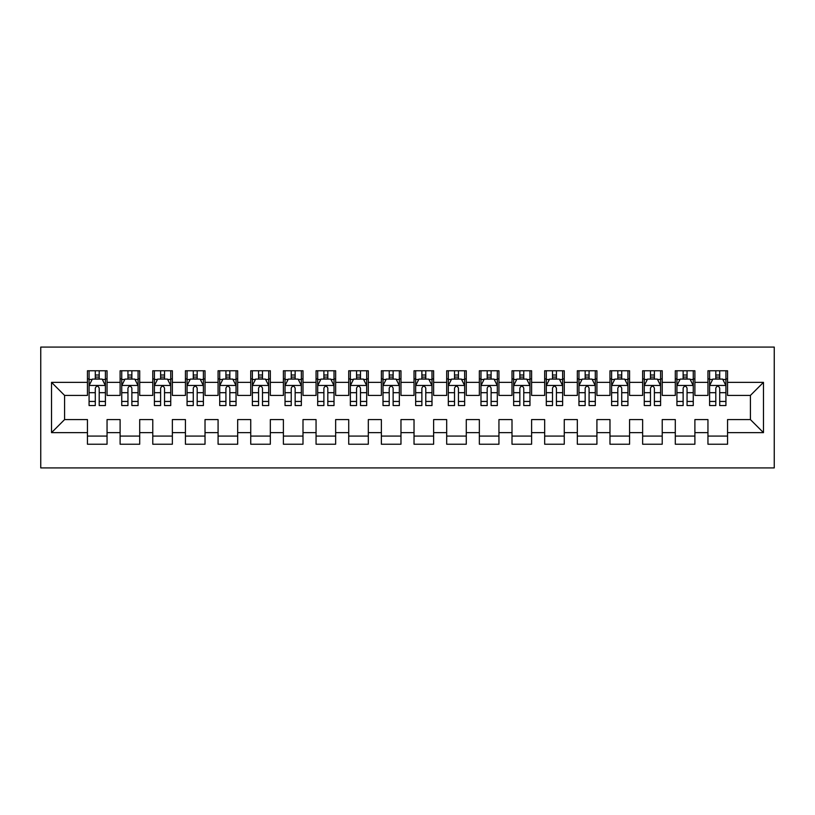 <?xml version="1.0" encoding="UTF-8"?>
<svg xmlns="http://www.w3.org/2000/svg" width="815" height="815" viewBox="0 0 815 815"><rect width="100%" height="100%" fill="white"/><g stroke="black" fill="none" stroke-linecap="round" stroke-linejoin="round"><path stroke-width="1.22" d="M40.75 467.922L774.25 467.922L774.25 347.078L40.75 347.078L40.75 467.922M51.528 432.643L51.528 382.357L87.45 382.357L87.45 395.418L64.589 395.418L64.589 419.582L51.528 432.643L87.45 432.643L87.45 444.236L107.05 444.236L107.05 432.643L120.111 432.643L120.111 444.236L139.701 444.236L139.701 432.643L152.772 432.643L152.772 444.236L172.362 444.236L172.362 432.643L185.423 432.643L185.423 444.236L205.023 444.236L205.023 432.643L218.084 432.643L218.084 444.236L237.674 444.236L237.674 432.643L250.745 432.643L250.745 444.236L270.336 444.236L270.336 432.643L283.396 432.643L283.396 444.236L302.997 444.236L302.997 432.643L316.057 432.643L316.057 444.236L335.648 444.236L335.648 432.643L348.718 432.643L348.718 444.236L368.309 444.236L368.309 432.643L381.369 432.643L381.369 444.236L400.97 444.236L400.97 432.643L414.03 432.643L414.03 444.236L433.631 444.236L433.631 432.643L446.691 432.643L446.691 444.236L466.282 444.236L466.282 432.643L479.352 432.643L479.352 444.236L498.943 444.236L498.943 432.643L512.003 432.643L512.003 444.236L531.604 444.236L531.604 432.643L544.664 432.643L544.664 444.236L564.255 444.236L564.255 432.643L577.326 432.643L577.326 444.236L596.916 444.236L596.916 432.643L609.977 432.643L609.977 444.236L629.577 444.236L629.577 432.643L642.638 432.643L642.638 444.236L662.228 444.236L662.228 432.643L675.299 432.643L675.299 444.236L694.889 444.236L694.889 432.643L707.95 432.643L707.95 444.236L727.55 444.236L727.55 419.582L750.411 419.582L750.411 395.418L727.55 395.418L727.55 382.357L763.472 382.357L763.472 432.643L727.55 432.643M727.55 382.357L727.55 370.764L707.95 370.764L707.95 382.357L694.889 382.357L694.889 370.764L675.299 370.764L675.299 382.357L662.228 382.357L662.228 370.764L642.638 370.764L642.638 382.357L629.577 382.357L629.577 370.764L609.977 370.764L609.977 382.357L596.916 382.357L596.916 370.764L577.326 370.764L577.326 382.357L564.255 382.357L564.255 370.764L544.664 370.764L544.664 382.357L531.604 382.357L531.604 370.764L512.003 370.764L512.003 382.357L498.943 382.357L498.943 370.764L479.352 370.764L479.352 382.357L466.282 382.357L466.282 370.764L446.691 370.764L446.691 382.357L433.631 382.357L433.631 370.764L414.03 370.764L414.03 382.357L400.97 382.357L400.97 370.764L381.369 370.764L381.369 382.357L368.309 382.357L368.309 370.764L348.718 370.764L348.718 382.357L335.648 382.357L335.648 370.764L316.057 370.764L316.057 382.357L302.997 382.357L302.997 370.764L283.396 370.764L283.396 382.357L270.336 382.357L270.336 370.764L250.745 370.764L250.745 382.357L237.674 382.357L237.674 370.764L218.084 370.764L218.084 382.357L205.023 382.357L205.023 370.764L185.423 370.764L185.423 382.357L172.362 382.357L172.362 370.764L152.772 370.764L152.772 382.357L139.701 382.357L139.701 370.764L120.111 370.764L120.111 382.357L107.05 382.357L107.05 370.764L87.45 370.764L87.45 382.357M694.889 432.643L694.889 419.582L707.95 419.582L707.95 432.643M763.472 382.357L750.411 395.418M662.228 432.643L662.228 419.582L675.299 419.582L675.299 432.643M707.95 382.357L707.95 395.418L694.889 395.418L694.889 382.357M629.577 432.643L629.577 419.582L642.638 419.582L642.638 432.643M675.299 382.357L675.299 395.418L662.228 395.418L662.228 382.357M596.916 432.643L596.916 419.582L609.977 419.582L609.977 432.643M642.638 382.357L642.638 395.418L629.577 395.418L629.577 382.357M564.255 432.643L564.255 419.582L577.326 419.582L577.326 432.643M609.977 382.357L609.977 395.418L596.916 395.418L596.916 382.357M531.604 432.643L531.604 419.582L544.664 419.582L544.664 432.643M577.326 382.357L577.326 395.418L564.255 395.418L564.255 382.357M498.943 432.643L498.943 419.582L512.003 419.582L512.003 432.643M544.664 382.357L544.664 395.418L531.604 395.418L531.604 382.357M466.282 432.643L466.282 419.582L479.352 419.582L479.352 432.643M512.003 382.357L512.003 395.418L498.943 395.418L498.943 382.357M433.631 432.643L433.631 419.582L446.691 419.582L446.691 432.643M479.352 382.357L479.352 395.418L466.282 395.418L466.282 382.357M400.97 432.643L400.97 419.582L414.03 419.582L414.03 432.643M446.691 382.357L446.691 395.418L433.631 395.418L433.631 382.357M368.309 432.643L368.309 419.582L381.369 419.582L381.369 432.643M414.03 382.357L414.03 395.418L400.97 395.418L400.97 382.357M335.648 432.643L335.648 419.582L348.718 419.582L348.718 432.643M381.369 382.357L381.369 395.418L368.309 395.418L368.309 382.357M302.997 432.643L302.997 419.582L316.057 419.582L316.057 432.643M348.718 382.357L348.718 395.418L335.648 395.418L335.648 382.357M270.336 432.643L270.336 419.582L283.396 419.582L283.396 432.643M316.057 382.357L316.057 395.418L302.997 395.418L302.997 382.357M237.674 432.643L237.674 419.582L250.745 419.582L250.745 432.643M283.396 382.357L283.396 395.418L270.336 395.418L270.336 382.357M205.023 432.643L205.023 419.582L218.084 419.582L218.084 432.643M250.745 382.357L250.745 395.418L237.674 395.418L237.674 382.357M172.362 432.643L172.362 419.582L185.423 419.582L185.423 432.643M218.084 382.357L218.084 395.418L205.023 395.418L205.023 382.357M139.701 432.643L139.701 419.582L152.772 419.582L152.772 432.643M185.423 382.357L185.423 395.418L172.362 395.418L172.362 382.357M107.05 432.643L107.05 419.582L120.111 419.582L120.111 432.643M152.772 382.357L152.772 395.418L139.701 395.418L139.701 382.357M64.589 419.582L87.45 419.582L87.45 432.643M120.111 382.357L120.111 395.418L107.05 395.418L107.05 382.357M707.95 378.924L709.59 378.924M725.92 378.924L727.55 378.924M675.299 378.924L676.929 378.924M693.259 378.924L694.889 378.924M642.638 378.924L644.268 378.924M660.598 378.924L662.228 378.924M609.977 378.924L611.617 378.924M627.937 378.924L629.577 378.924M577.326 378.924L578.956 378.924M595.286 378.924L596.916 378.924M544.664 378.924L546.295 378.924M562.625 378.924L564.255 378.924M512.003 378.924L513.644 378.924M529.964 378.924L531.604 378.924M479.352 378.924L480.982 378.924M497.313 378.924L498.943 378.924M446.691 378.924L448.321 378.924M464.652 378.924L466.282 378.924M414.03 378.924L415.66 378.924M431.991 378.924L433.631 378.924M381.369 378.924L383.009 378.924M399.34 378.924L400.97 378.924M348.718 378.924L350.348 378.924M366.679 378.924L368.309 378.924M316.057 378.924L317.687 378.924M334.018 378.924L335.648 378.924M283.396 378.924L285.036 378.924M301.356 378.924L302.997 378.924M250.745 378.924L252.375 378.924M268.706 378.924L270.336 378.924M218.084 378.924L219.714 378.924M236.044 378.924L237.674 378.924M185.423 378.924L187.063 378.924M203.383 378.924L205.023 378.924M152.772 378.924L154.402 378.924M170.732 378.924L172.362 378.924M120.111 378.924L121.741 378.924M138.071 378.924L139.701 378.924M87.45 378.924L89.079 378.924M105.41 378.924L107.05 378.924M87.45 436.076L107.05 436.076M120.111 436.076L139.701 436.076M152.772 436.076L172.362 436.076M185.423 436.076L205.023 436.076M218.084 436.076L237.674 436.076M250.745 436.076L270.336 436.076M283.396 436.076L302.997 436.076M316.057 436.076L335.648 436.076M348.718 436.076L368.309 436.076M381.369 436.076L400.97 436.076M414.03 436.076L433.631 436.076M446.691 436.076L466.282 436.076M479.352 436.076L498.943 436.076M512.003 436.076L531.604 436.076M544.664 436.076L564.255 436.076M577.326 436.076L596.916 436.076M609.977 436.076L629.577 436.076M642.638 436.076L662.228 436.076M675.299 436.076L694.889 436.076M707.95 436.076L727.55 436.076M51.528 382.357L64.589 395.418M750.411 419.582L763.472 432.643M99.206 375.002L95.294 375.002M105.41 401.449L99.206 401.449L99.206 405.544L105.41 405.544L105.41 385.617L102.15 379.087L92.35 379.087L89.079 385.617L89.079 405.544L95.294 405.544L95.294 401.449L89.079 401.449M89.079 385.617L89.079 370.764M105.41 385.617L105.41 370.764M95.294 379.087L95.294 370.764M99.206 370.764L99.206 379.087M99.206 401.449L99.206 388.072C97.902 385.556 96.598 385.556 95.294 388.072L95.294 401.449M99.206 378.924L95.294 378.924M131.867 375.002L127.945 375.002M138.071 401.449L131.867 401.449L131.867 405.544L138.071 405.544L138.071 385.617L134.801 379.087L125.011 379.087L121.741 385.617L121.741 405.544L127.945 405.544L127.945 401.449L121.741 401.449M121.741 385.617L121.741 370.764M138.071 385.617L138.071 370.764M127.945 379.087L127.945 370.764M131.867 370.764L131.867 379.087M131.867 401.449L131.867 388.072C130.563 385.556 129.259 385.556 127.945 388.072L127.945 401.449M131.867 378.924L127.945 378.924M164.528 375.002L160.606 375.002M170.732 401.449L164.528 401.449L164.528 405.544L170.732 405.544L170.732 385.617L167.462 379.087L157.662 379.087L154.402 385.617L154.402 405.544L160.606 405.544L160.606 401.449L154.402 401.449M154.402 385.617L154.402 370.764M170.732 385.617L170.732 370.764M160.606 379.087L160.606 370.764M164.528 370.764L164.528 379.087M164.528 401.449L164.528 388.072C163.224 385.556 161.91 385.556 160.606 388.072L160.606 401.449M164.528 378.924L160.606 378.924M197.179 375.002L193.267 375.002M203.383 401.449L197.179 401.449L197.179 405.544L203.383 405.544L203.383 385.617L200.123 379.087L190.323 379.087L187.063 385.617L187.063 405.544L193.267 405.544L193.267 401.449L187.063 401.449M187.063 385.617L187.063 370.764M203.383 385.617L203.383 370.764M193.267 379.087L193.267 370.764M197.179 370.764L197.179 379.087M197.179 401.449L197.179 388.072C195.875 385.556 194.571 385.556 193.267 388.072L193.267 401.449M197.179 378.924L193.267 378.924M229.84 375.002L225.918 375.002M236.044 401.449L229.84 401.449L229.84 405.544L236.044 405.544L236.044 385.617L232.784 379.087L222.984 379.087L219.714 385.617L219.714 405.544L225.918 405.544L225.918 401.449L219.714 401.449M219.714 385.617L219.714 370.764M236.044 385.617L236.044 370.764M225.918 379.087L225.918 370.764M229.84 370.764L229.84 379.087M229.84 401.449L229.84 388.072C228.536 385.556 227.232 385.556 225.918 388.072L225.918 401.449M229.84 378.924L225.918 378.924M262.501 375.002L258.579 375.002M268.706 401.449L262.501 401.449L262.501 405.544L268.706 405.544L268.706 385.617L265.435 379.087L255.635 379.087L252.375 385.617L252.375 405.544L258.579 405.544L258.579 401.449L252.375 401.449M252.375 385.617L252.375 370.764M268.706 385.617L268.706 370.764M258.579 379.087L258.579 370.764M262.501 370.764L262.501 379.087M262.501 401.449L262.501 388.072C261.197 385.556 259.883 385.556 258.579 388.072L258.579 401.449M262.501 378.924L258.579 378.924M295.152 375.002L291.24 375.002M301.356 401.449L295.152 401.449L295.152 405.544L301.356 405.544L301.356 385.617L298.096 379.087L288.296 379.087L285.036 385.617L285.036 405.544L291.24 405.544L291.24 401.449L285.036 401.449M285.036 385.617L285.036 370.764M301.356 385.617L301.356 370.764M291.24 379.087L291.24 370.764M295.152 370.764L295.152 379.087M295.152 401.449L295.152 388.072C293.848 385.556 292.544 385.556 291.24 388.072L291.24 401.449M295.152 378.924L291.24 378.924M327.813 375.002L323.891 375.002M334.018 401.449L327.813 401.449L327.813 405.544L334.018 405.544L334.018 385.617L330.758 379.087L320.957 379.087L317.687 385.617L317.687 405.544L323.891 405.544L323.891 401.449L317.687 401.449M317.687 385.617L317.687 370.764M334.018 385.617L334.018 370.764M323.891 379.087L323.891 370.764M327.813 370.764L327.813 379.087M327.813 401.449L327.813 388.072C326.509 385.556 325.205 385.556 323.891 388.072L323.891 401.449M327.813 378.924L323.891 378.924M360.474 375.002L356.552 375.002M366.679 401.449L360.474 401.449L360.474 405.544L366.679 405.544L366.679 385.617L363.409 379.087L353.618 379.087L350.348 385.617L350.348 405.544L356.552 405.544L356.552 401.449L350.348 401.449M350.348 385.617L350.348 370.764M366.679 385.617L366.679 370.764M356.552 379.087L356.552 370.764M360.474 370.764L360.474 379.087M360.474 401.449L360.474 388.072C359.171 385.556 357.866 385.556 356.552 388.072L356.552 401.449M360.474 378.924L356.552 378.924M393.125 375.002L389.213 375.002M399.34 401.449L393.125 401.449L393.125 405.544L399.34 405.544L399.34 385.617L396.07 379.087L386.269 379.087L383.009 385.617L383.009 405.544L389.213 405.544L389.213 401.449L383.009 401.449M383.009 385.617L383.009 370.764M399.34 385.617L399.34 370.764M389.213 379.087L389.213 370.764M393.125 370.764L393.125 379.087M393.125 401.449L393.125 388.072C391.821 385.556 390.517 385.556 389.213 388.072L389.213 401.449M393.125 378.924L389.213 378.924M425.787 375.002L421.875 375.002M431.991 401.449L425.787 401.449L425.787 405.544L431.991 405.544L431.991 385.617L428.731 379.087L418.93 379.087L415.66 385.617L415.66 405.544L421.875 405.544L421.875 401.449L415.66 401.449M415.66 385.617L415.66 370.764M431.991 385.617L431.991 370.764M421.875 379.087L421.875 370.764M425.787 370.764L425.787 379.087M425.787 401.449L425.787 388.072C424.483 385.556 423.179 385.556 421.875 388.072L421.875 401.449M425.787 378.924L421.875 378.924M458.448 375.002L454.526 375.002M464.652 401.449L458.448 401.449L458.448 405.544L464.652 405.544L464.652 385.617L461.382 379.087L451.591 379.087L448.321 385.617L448.321 405.544L454.526 405.544L454.526 401.449L448.321 401.449M448.321 385.617L448.321 370.764M464.652 385.617L464.652 370.764M454.526 379.087L454.526 370.764M458.448 370.764L458.448 379.087M458.448 401.449L458.448 388.072C457.144 385.556 455.84 385.556 454.526 388.072L454.526 401.449M458.448 378.924L454.526 378.924M491.109 375.002L487.187 375.002M497.313 401.449L491.109 401.449L491.109 405.544L497.313 405.544L497.313 385.617L494.043 379.087L484.242 379.087L480.982 385.617L480.982 405.544L487.187 405.544L487.187 401.449L480.982 401.449M480.982 385.617L480.982 370.764M497.313 385.617L497.313 370.764M487.187 379.087L487.187 370.764M491.109 370.764L491.109 379.087M491.109 401.449L491.109 388.072C489.805 385.556 488.491 385.556 487.187 388.072L487.187 401.449M491.109 378.924L487.187 378.924M523.76 375.002L519.848 375.002M529.964 401.449L523.76 401.449L523.76 405.544L529.964 405.544L529.964 385.617L526.704 379.087L516.904 379.087L513.644 385.617L513.644 405.544L519.848 405.544L519.848 401.449L513.644 401.449M513.644 385.617L513.644 370.764M529.964 385.617L529.964 370.764M519.848 379.087L519.848 370.764M523.76 370.764L523.76 379.087M523.76 401.449L523.76 388.072C522.456 385.556 521.152 385.556 519.848 388.072L519.848 401.449M523.76 378.924L519.848 378.924M556.421 375.002L552.499 375.002M562.625 401.449L556.421 401.449L556.421 405.544L562.625 405.544L562.625 385.617L559.365 379.087L549.565 379.087L546.295 385.617L546.295 405.544L552.499 405.544L552.499 401.449L546.295 401.449M546.295 385.617L546.295 370.764M562.625 385.617L562.625 370.764M552.499 379.087L552.499 370.764M556.421 370.764L556.421 379.087M556.421 401.449L556.421 388.072C555.117 385.556 553.813 385.556 552.499 388.072L552.499 401.449M556.421 378.924L552.499 378.924M589.082 375.002L585.16 375.002M595.286 401.449L589.082 401.449L589.082 405.544L595.286 405.544L595.286 385.617L592.016 379.087L582.216 379.087L578.956 385.617L578.956 405.544L585.16 405.544L585.16 401.449L578.956 401.449M578.956 385.617L578.956 370.764M595.286 385.617L595.286 370.764M585.16 379.087L585.16 370.764M589.082 370.764L589.082 379.087M589.082 401.449L589.082 388.072C587.778 385.556 586.464 385.556 585.16 388.072L585.16 401.449M589.082 378.924L585.16 378.924M621.733 375.002L617.821 375.002M627.937 401.449L621.733 401.449L621.733 405.544L627.937 405.544L627.937 385.617L624.677 379.087L614.877 379.087L611.617 385.617L611.617 405.544L617.821 405.544L617.821 401.449L611.617 401.449M611.617 385.617L611.617 370.764M627.937 385.617L627.937 370.764M617.821 379.087L617.821 370.764M621.733 370.764L621.733 379.087M621.733 401.449L621.733 388.072C620.429 385.556 619.125 385.556 617.821 388.072L617.821 401.449M621.733 378.924L617.821 378.924M654.394 375.002L650.472 375.002M660.598 401.449L654.394 401.449L654.394 405.544L660.598 405.544L660.598 385.617L657.338 379.087L647.538 379.087L644.268 385.617L644.268 405.544L650.472 405.544L650.472 401.449L644.268 401.449M644.268 385.617L644.268 370.764M660.598 385.617L660.598 370.764M650.472 379.087L650.472 370.764M654.394 370.764L654.394 379.087M654.394 401.449L654.394 388.072C653.09 385.556 651.786 385.556 650.472 388.072L650.472 401.449M654.394 378.924L650.472 378.924M687.055 375.002L683.133 375.002M693.259 401.449L687.055 401.449L687.055 405.544L693.259 405.544L693.259 385.617L689.989 379.087L680.199 379.087L676.929 385.617L676.929 405.544L683.133 405.544L683.133 401.449L676.929 401.449M676.929 385.617L676.929 370.764M693.259 385.617L693.259 370.764M683.133 379.087L683.133 370.764M687.055 370.764L687.055 379.087M687.055 401.449L687.055 388.072C685.751 385.556 684.447 385.556 683.133 388.072L683.133 401.449M687.055 378.924L683.133 378.924M719.706 375.002L715.794 375.002M725.92 401.449L719.706 401.449L719.706 405.544L725.92 405.544L725.92 385.617L722.65 379.087L712.85 379.087L709.59 385.617L709.59 405.544L715.794 405.544L715.794 401.449L709.59 401.449M709.59 385.617L709.59 370.764M725.92 385.617L725.92 370.764M715.794 379.087L715.794 370.764M719.706 370.764L719.706 379.087M719.706 401.449L719.706 388.072C718.402 385.556 717.098 385.556 715.794 388.072L715.794 401.449M719.706 378.924L715.794 378.924M105.329 385.454L89.161 385.454M89.079 379.484L92.156 379.484M102.344 379.484L105.41 379.484M95.294 392.687L89.079 392.687M105.41 392.687L99.206 392.687M99.206 377.08L95.294 377.08M137.99 385.454L121.822 385.454M121.741 379.484L124.807 379.484M135.005 379.484L138.071 379.484M127.945 392.687L121.741 392.687M138.071 392.687L131.867 392.687M131.867 377.08L127.945 377.08M170.651 385.454L154.483 385.454M154.402 379.484L157.468 379.484M167.656 379.484L170.732 379.484M160.606 392.687L154.402 392.687M170.732 392.687L164.528 392.687M164.528 377.08L160.606 377.08M203.302 385.454L187.144 385.454M187.063 379.484L190.129 379.484M200.317 379.484L203.383 379.484M193.267 392.687L187.063 392.687M203.383 392.687L197.179 392.687M197.179 377.08L193.267 377.08M235.963 385.454L219.795 385.454M219.714 379.484L222.79 379.484M232.978 379.484L236.044 379.484M225.918 392.687L219.714 392.687M236.044 392.687L229.84 392.687M229.84 377.08L225.918 377.08M268.624 385.454L252.456 385.454M252.375 379.484L255.441 379.484M265.629 379.484L268.706 379.484M258.579 392.687L252.375 392.687M268.706 392.687L262.501 392.687M262.501 377.08L258.579 377.08M301.275 385.454L285.118 385.454M285.036 379.484L288.103 379.484M298.29 379.484L301.356 379.484M291.24 392.687L285.036 392.687M301.356 392.687L295.152 392.687M295.152 377.08L291.24 377.08M333.936 385.454L317.769 385.454M317.687 379.484L320.764 379.484M330.951 379.484L334.018 379.484M323.891 392.687L317.687 392.687M334.018 392.687L327.813 392.687M327.813 377.08L323.891 377.08M366.597 385.454L350.43 385.454M350.348 379.484L353.415 379.484M363.612 379.484L366.679 379.484M356.552 392.687L350.348 392.687M366.679 392.687L360.474 392.687M360.474 377.08L356.552 377.08M399.258 385.454L383.091 385.454M383.009 379.484L386.076 379.484M396.263 379.484L399.34 379.484M389.213 392.687L383.009 392.687M399.34 392.687L393.125 392.687M393.125 377.08L389.213 377.08M431.909 385.454L415.742 385.454M415.66 379.484L418.737 379.484M428.924 379.484L431.991 379.484M421.875 392.687L415.66 392.687M431.991 392.687L425.787 392.687M425.787 377.08L421.875 377.08M464.57 385.454L448.403 385.454M448.321 379.484L451.388 379.484M461.585 379.484L464.652 379.484M454.526 392.687L448.321 392.687M464.652 392.687L458.448 392.687M458.448 377.08L454.526 377.08M497.231 385.454L481.064 385.454M480.982 379.484L484.049 379.484M494.236 379.484L497.313 379.484M487.187 392.687L480.982 392.687M497.313 392.687L491.109 392.687M491.109 377.08L487.187 377.08M529.882 385.454L513.725 385.454M513.644 379.484L516.71 379.484M526.898 379.484L529.964 379.484M519.848 392.687L513.644 392.687M529.964 392.687L523.76 392.687M523.76 377.08L519.848 377.08M562.544 385.454L546.376 385.454M546.295 379.484L549.371 379.484M559.559 379.484L562.625 379.484M552.499 392.687L546.295 392.687M562.625 392.687L556.421 392.687M556.421 377.08L552.499 377.08M595.205 385.454L579.037 385.454M578.956 379.484L582.022 379.484M592.21 379.484L595.286 379.484M585.16 392.687L578.956 392.687M595.286 392.687L589.082 392.687M589.082 377.08L585.16 377.08M627.856 385.454L611.698 385.454M611.617 379.484L614.683 379.484M624.871 379.484L627.937 379.484M617.821 392.687L611.617 392.687M627.937 392.687L621.733 392.687M621.733 377.08L617.821 377.08M660.517 385.454L644.349 385.454M644.268 379.484L647.344 379.484M657.532 379.484L660.598 379.484M650.472 392.687L644.268 392.687M660.598 392.687L654.394 392.687M654.394 377.08L650.472 377.08M693.178 385.454L677.01 385.454M676.929 379.484L679.995 379.484M690.193 379.484L693.259 379.484M683.133 392.687L676.929 392.687M693.259 392.687L687.055 392.687M687.055 377.08L683.133 377.08M725.839 385.454L709.671 385.454M709.59 379.484L712.656 379.484M722.844 379.484L725.92 379.484M715.794 392.687L709.59 392.687M725.92 392.687L719.706 392.687M719.706 377.08L715.794 377.08"/></g></svg>
